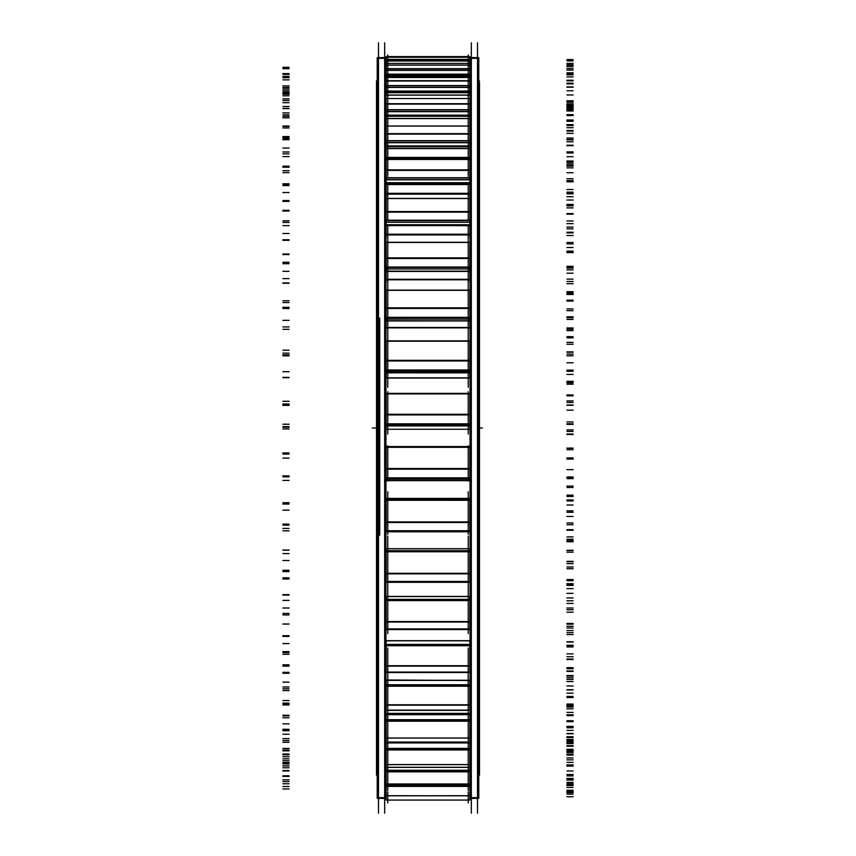<?xml version="1.0" encoding="UTF-8"?>
<svg xmlns="http://www.w3.org/2000/svg" width="856" height="856" viewBox="0 0 856 856"><rect width="100%" height="100%" fill="white"/><g stroke="black" fill="none" stroke-linecap="round" stroke-linejoin="round"><path stroke-width="1.28" d="M384.676 57.62L378.491 57.62L384.676 57.62M384.676 798.38L378.491 798.38L384.676 798.38M477.509 57.62L471.324 57.62L477.509 57.62M477.509 798.38L471.324 798.38L477.509 798.38M385.938 713.39L470.062 713.39L385.938 713.39M469.837 680.402L386.163 680.402M385.938 378.02L470.062 378.02L385.938 378.02M385.938 327.848L470.062 327.848L385.938 327.848M385.938 279.805L470.062 279.805L385.938 279.805M385.938 234.929L470.062 234.929L385.938 234.929M385.938 194.162L470.062 194.162L385.938 194.162M385.938 158.381L470.062 158.381L385.938 158.381M387.768 680.306L468.232 680.253M387.768 640.673L468.232 640.673M387.768 596.407L468.232 596.504M387.768 327.484L387.768 329.175M387.768 320.957L468.232 320.957L468.232 329.175M387.768 271.395L387.768 281.763L387.768 271.395L468.232 271.395L468.232 281.763L468.232 271.395M387.768 225.609L387.768 237.476L387.768 225.609L468.232 225.609L468.232 237.476L468.232 225.609L387.768 225.609M387.768 184.447L387.768 197.255L387.768 184.447L468.232 184.447L468.232 197.255L468.232 184.447L387.768 184.447M468.232 120.236L468.232 159.462L468.232 148.484L387.768 148.484L468.232 148.484L468.232 159.462L387.768 159.473L387.768 120.236M385.938 797.653L377.229 797.653L377.229 798.38L377.229 57.62L377.229 58.347L385.938 58.347L385.938 798.38L377.229 798.38L385.938 798.38L385.938 797.653M384.676 813.2L384.676 42.8M478.772 82.433L479.488 82.433L479.488 775.172L478.772 774.477M377.229 82.433L376.512 82.433L376.512 80.828L377.229 80.828L376.512 80.828L377.229 80.828L376.512 80.828L376.512 775.172L377.229 774.477M471.324 813.2L471.324 42.8M478.772 797.653L470.062 797.653L470.062 798.38L470.062 57.62L470.062 58.347L478.772 58.347L478.772 798.38L470.062 798.38L478.772 798.38L478.772 797.653M477.509 813.2L477.509 42.8M378.491 813.2L378.491 42.8L378.491 813.2M379.722 535.171L379.722 318.09L379.722 535.171M470.062 480.655L385.938 480.655M470.062 429.263L385.938 429.263L470.062 429.263M470.062 377.838L385.938 377.838M470.062 327.484L385.938 327.484M470.062 279.281L385.938 279.281M470.062 234.234L385.938 234.234M470.062 193.328L385.938 193.328M470.062 157.418L385.938 157.418M387.768 802.939L387.768 799.247M386.163 795.706L469.837 795.812L469.837 800.06L386.163 800.06L386.163 795.812L469.837 795.706M468.232 802.939L468.232 799.247M387.768 800.692L387.768 791.971M386.163 795.812L386.163 785.947L469.837 785.947L469.837 795.812M469.837 785.337L469.837 783.989L386.163 783.989L386.163 785.337L469.837 785.337L469.837 785.947M469.837 786.407L386.163 786.407M386.163 785.337L386.163 785.947M468.232 800.692L468.232 791.971M468.232 790.505L468.232 767.361L387.768 767.361L387.768 790.505M386.163 784.075L386.163 771.342L469.837 771.342L469.837 784.075M469.837 771.342L469.837 770.272L386.163 770.272L386.163 771.342M469.837 771.845L386.163 771.845M386.163 767.361L386.163 770.496L469.837 770.496L469.837 767.351L386.163 767.361L469.837 767.351L469.837 764.579L386.163 764.579L386.163 767.351M468.232 772.593L468.232 742.195L387.768 742.195L387.768 772.593M386.163 764.761L386.163 749.428L469.837 749.428L469.837 764.761M469.837 749.428L469.837 748.39L386.163 748.39L386.163 749.428M469.837 749.963L386.163 749.963M386.163 742.719L469.837 742.719L469.837 748.604L386.163 748.604L386.163 742.719M469.837 742.195L469.837 742.944L386.163 742.944L386.163 742.141L469.837 742.195M468.232 747.342L468.232 710.362L387.768 710.362L387.768 747.342M386.163 738L469.837 738L469.837 742.141L386.163 742.141L386.163 738M386.163 738.268L386.163 720.656L469.837 720.656L469.837 738.268M469.837 720.656L469.837 719.671L386.163 719.671L386.163 720.656M469.837 721.212L386.163 721.212M386.163 714.567L469.837 714.567L469.837 719.864L386.163 719.864L386.163 714.567M469.837 714.3L386.163 714.3M468.232 715.274L468.232 672.548L387.768 672.548L387.768 715.274M469.837 710.223L386.163 710.362L469.837 710.223L469.837 704.809L386.163 704.809L386.163 710.223M386.163 705.162L469.837 705.162L469.837 685.645L386.163 685.645L386.163 705.162M469.837 685.645L469.837 684.747L386.163 684.747L386.163 685.645M469.837 686.223L386.163 686.223M386.163 680.306L469.837 680.306L469.837 684.918L386.163 684.918L386.163 679.996L469.837 680.488L386.163 679.996M387.768 677.096L387.768 647.96M469.837 672.088L386.163 672.088M469.837 672.292L386.163 672.548L469.837 672.292L469.837 665.722L386.163 665.722L386.163 672.292M386.163 666.15L469.837 666.15L469.837 645.146L386.163 645.146L386.163 666.15M469.837 644.354L469.837 645.146M469.837 645.724L386.163 645.724M386.163 644.354L386.163 645.146M386.163 640.673L469.837 640.673L469.837 644.482L386.163 644.482L386.163 640.673M386.163 640.812L469.837 640.812M468.232 677.096L468.232 647.96M468.232 633.601L468.232 582.305L387.768 582.305L387.768 633.601M469.837 628.914L386.163 628.914L386.163 629.556L469.837 629.556L469.837 628.914M386.163 621.563L469.837 621.563L469.837 629.16L386.163 629.16L386.163 621.563M386.163 622.055L469.837 622.055L469.837 600.013L386.163 600.013L386.163 622.055M469.837 599.339L469.837 600.013M469.837 600.58L386.163 600.58M386.163 599.339L386.163 600.013M386.163 596.504L469.837 596.504L469.837 599.446L386.163 599.446L386.163 596.611M387.768 536.263L387.768 585.718M469.837 582.198L469.837 581.47L386.163 581.47L386.163 582.198M386.163 573.285L469.837 573.285L469.837 581.738L386.163 581.738L386.163 573.285M386.163 573.83L469.837 573.83L469.837 551.221L386.163 551.221L386.163 573.83M469.837 550.676L469.837 551.221M469.837 551.756L386.163 551.756M386.163 550.676L386.163 551.221M386.163 548.739L469.837 548.739L469.837 550.75L386.163 550.75L386.163 548.717L469.837 548.782L386.163 548.717M468.232 536.263L468.232 585.718M387.768 491.676L387.768 534.476M468.232 531.747L469.837 531.79L469.837 530.741L386.163 530.741L386.163 531.79L469.837 531.79L469.837 531.148M469.837 531.79L386.163 531.79L386.163 531.148M387.768 531.747L386.163 531.79M386.163 521.903L469.837 521.903L469.837 531.041L386.163 531.041L386.163 521.903M386.163 522.502L469.837 522.502L469.837 499.797L386.163 499.797L386.163 522.502M386.163 498.449L469.837 498.406L386.163 498.427L386.163 499.433L469.837 499.797M469.837 500.3L386.163 500.3M469.837 498.449L469.837 499.433M468.232 491.676L468.232 534.476M387.768 445.741L387.768 480.976M386.163 480.195L386.163 479.093L469.837 479.093L386.163 479.093L386.163 477.841L469.837 477.841L469.837 479.093L386.163 479.093M469.837 480.195L469.837 479.093M386.163 468.532L469.837 468.532L469.837 478.14L386.163 478.14L386.163 468.532M386.163 469.152L469.837 469.152L469.837 446.853L386.163 446.853L386.163 469.152M469.837 446.853L386.163 446.853M469.837 447.303L386.163 447.303M468.232 445.741L468.232 480.976M387.768 434.088L387.768 391.674M386.163 429.316L386.163 425.924L469.837 425.924L469.837 429.316M386.163 425.924L386.163 425.314L469.837 425.336L469.837 423.859L386.163 423.859L386.163 425.346L469.837 425.314L469.837 425.924M386.163 414.283L469.837 414.283L469.837 424.18L386.163 424.18L386.163 414.283M386.163 414.925L469.837 414.925L469.837 393.493L386.163 393.493L386.163 414.925M386.163 394.338L386.163 393.364L469.837 393.364L386.163 393.493M469.837 394.338L469.837 393.493M469.837 393.899L386.163 393.899M468.232 434.088L468.232 391.674M387.768 387.286L387.768 338.163M386.163 378.684L386.163 372.799L469.837 372.799L386.163 372.724M469.837 378.684L469.837 372.724M469.837 371.622L386.163 371.622L469.837 371.59L469.837 372.799M386.163 371.59L386.163 372.799M469.837 371.654L469.837 369.985L386.163 369.985L386.163 371.654M386.163 360.333L469.837 360.333L469.837 370.295L386.163 370.295L386.163 360.333M386.163 360.986L469.837 360.986L469.837 340.849L386.163 340.849L386.163 360.986M469.837 341.212L386.163 341.212M468.232 387.286L468.232 338.163M387.768 341.351L387.768 286.567M386.163 329.175L386.163 320.861L469.837 320.861L386.163 320.754M469.837 329.175L469.837 320.754M386.163 320.861L386.163 319.074L469.837 319.074L469.837 320.861M469.837 319.17L469.837 317.33L386.163 317.33L386.163 319.17M386.163 307.828L469.837 307.828L469.837 317.64L386.163 317.64L386.163 307.828M386.163 308.46L469.837 308.46L469.837 290.12L386.163 290.12L386.163 308.46M468.232 341.351L468.232 286.567M387.768 290.12L387.768 237.989M386.163 281.763L386.163 271.063M469.837 281.763L469.837 271.395L386.163 271.395M386.163 268.87L469.837 268.87L469.837 271.202L386.163 271.202L386.163 268.87M469.837 268.998L469.837 267.04L386.163 267.04L386.163 268.998M386.163 257.881L469.837 257.881L469.837 267.339L386.163 267.339L386.163 257.881M386.163 258.491L469.837 258.491L469.837 242.291L386.163 242.291L386.163 258.491M468.232 290.12L468.232 237.989M387.768 219.628L387.768 193.456M386.163 237.476L386.163 225.203L469.837 225.727L386.163 224.721L469.837 224.721L469.837 237.476M386.163 222.057L469.837 222.057L469.837 224.893L386.163 224.893L386.163 222.057M469.837 220.185L386.163 220.185L386.163 222.218L469.837 222.218L469.837 220.185M386.163 211.56L469.837 211.56L469.837 220.463L386.163 220.463L386.163 211.56M386.163 212.138L469.837 212.138L469.837 198.431L386.163 198.431L386.163 212.138M468.232 219.628L468.232 193.456M387.768 176.432L387.768 153.919M386.163 197.255L386.163 183.987M469.837 197.255L469.837 183.987M386.163 183.28L469.837 183.366L469.837 182.713L386.163 182.713L386.163 184.564L469.837 184.564L469.837 183.28M386.163 179.642L469.837 179.642L469.837 182.906L386.163 182.906L386.163 179.642M469.837 177.759L386.163 177.759L386.163 179.824L469.837 179.824L469.837 177.759M386.163 169.852L469.837 169.852L469.837 178.005L386.163 178.005L386.163 169.852M386.163 148.024L386.163 159.462L469.837 159.462L386.163 159.473L386.163 170.387L469.837 170.387L469.837 148.024M468.232 176.432L468.232 153.919M469.837 146.783L386.163 146.783L386.163 148.591L469.837 148.591L469.837 146.494M469.837 146.772L469.837 145.937L386.163 145.937L386.163 146.772L469.837 146.751L386.163 146.772M386.163 142.513L469.837 142.513L469.837 146.141L386.163 146.141L386.163 142.513M469.837 140.662L386.163 140.662L386.163 142.717L469.837 142.717L469.837 140.662M386.163 133.643L469.837 133.643L469.837 140.887L386.163 140.887L386.163 133.643M386.163 118.042L386.163 134.114L469.837 134.114L469.837 118.042M468.232 93.101L468.232 126.035L387.768 126.035L387.768 93.101M386.163 116.277L469.837 116.277L469.837 118.577L386.163 118.577L386.163 116.277L469.837 116.277M386.163 116.288L469.837 116.213L469.837 115.164L386.163 115.164L386.163 116.213L469.837 116.288M386.163 111.473L469.837 111.473L469.837 115.389L386.163 115.389L386.163 111.473M469.837 109.686L386.163 109.686L386.163 111.697L469.837 111.697L469.837 109.686M386.163 103.715L469.837 103.715L469.837 109.878L386.163 109.878L386.163 103.715M385.938 94.62L386.163 104.111L469.837 104.111L470.062 94.62M468.232 73.113L468.232 98.515L387.768 98.515L387.768 73.113M386.163 92.673L469.837 92.673L469.837 95.155L386.163 95.155L386.163 92.673M469.837 92.309L386.163 92.309L469.837 92.716M469.837 92.32L469.837 91.057L386.163 91.057L386.163 92.32M386.163 87.184L469.837 87.184L469.837 91.292L386.163 91.292L386.163 87.184M469.837 85.504L469.837 87.419L386.163 87.419L386.163 85.504M386.163 80.689L469.837 80.689L469.837 85.654L386.163 85.654L386.163 80.689M386.163 77.5L386.163 81.02L469.837 81.02L469.837 76.216L386.163 76.216L386.163 77.5L469.837 77.5M468.232 60.68L468.232 77.5L387.768 77.5L387.768 60.68M386.163 76.291L386.163 75.51L469.837 75.51L469.837 76.291M469.837 75.585L469.837 74.14L386.163 74.14L386.163 75.585M386.163 70.149L469.837 70.149L469.837 74.386L386.163 74.386L386.163 70.149M469.837 68.619L469.837 70.395L386.163 70.395L386.163 68.619M386.163 65.077L469.837 65.077L469.837 68.726L386.163 68.726L386.163 65.077M386.163 65.313L386.163 63.419L469.837 63.419L469.837 65.313M468.232 54.945L468.232 63.419L387.768 63.419L387.768 54.945M386.163 63.419L386.163 60.744L469.837 60.744L469.837 63.419M469.837 59.385L469.837 60.99L386.163 60.99L386.163 59.385M386.163 57.192L469.837 57.192L469.837 59.449L386.163 59.449L386.163 57.192M386.163 57.341L386.163 56.582L469.837 56.582L469.837 57.341M385.938 480.473L470.062 480.473M482.463 428L479.488 428L482.463 428M385.938 57.62L377.229 57.62L385.938 57.62M376.512 428L372.296 428M479.488 80.828L478.772 80.828L479.488 80.828M478.772 57.62L470.062 57.62L478.772 57.62M573.113 101.361L566.929 101.361M282.887 90.18L289.071 90.18M282.887 67.303L289.071 67.303M573.113 63.515L566.929 63.515M573.113 59.567L566.929 59.567M573.113 66.297L566.929 66.297M573.113 72.803L566.929 72.803M282.887 76.366L289.071 76.366M282.887 89.987L289.071 89.987M573.113 106.069L566.929 106.069M573.113 106.722L566.929 106.722M573.113 107.46L566.929 107.46M282.887 95.776L289.071 95.776M282.887 73.616L289.071 73.616M573.113 69.871L566.929 69.871M573.113 66.062L566.929 66.062M573.113 76.901L566.929 76.901M573.113 83.16L566.929 83.16M282.887 85.878L289.071 85.878M282.887 98.889L289.071 98.889M573.113 115.164L566.929 115.164M573.113 115.571L566.929 115.571M573.113 120.386L566.929 120.386M282.887 108.455L289.071 108.455M282.887 87.483L289.071 87.483M573.113 83.856L566.929 83.856M573.113 80.271L566.929 80.271M573.113 94.984L566.929 94.984M573.113 100.869L566.929 100.869M282.887 102.677L289.071 102.677M282.887 114.8L289.071 114.8M573.113 130.915L566.929 130.915M573.113 131.086L566.929 131.086M573.113 139.87L566.929 139.87M282.887 127.94L289.071 127.94M282.887 108.605L289.071 108.605M573.113 105.17L566.929 105.17M573.113 101.896L566.929 101.896M573.113 120.161L566.929 120.161M573.113 125.543L566.929 125.543M282.887 126.421L289.071 126.421M282.887 137.388L289.071 137.388M573.113 153.01L566.929 153.01M573.113 152.914L566.929 152.914M573.113 165.497L566.929 165.497M282.887 153.823L289.071 153.823M282.887 136.543L289.071 136.543M573.113 133.376L566.929 133.376M573.113 130.476L566.929 130.476M573.113 151.897L566.929 151.897M573.113 156.68L566.929 156.68M282.887 156.584L289.071 156.584M282.887 166.171L289.071 166.171M573.113 180.958L566.929 180.958M573.113 180.616L566.929 180.616M573.113 196.72L566.929 196.72M282.887 185.549L289.071 185.549M282.887 170.686L289.071 170.686M573.113 167.851L566.929 167.851M573.113 165.39L566.929 165.39M573.113 189.529L566.929 189.529M573.113 193.584L566.929 193.584M282.887 192.536L289.071 192.536M282.887 200.539L289.071 200.539M573.113 214.182L566.929 214.182M573.113 213.593L566.929 213.593M573.113 232.875L566.929 232.875M282.887 222.442L289.071 222.442M282.887 210.309L289.071 210.309M573.113 207.88L566.929 207.88M573.113 205.9L566.929 205.9M573.113 232.233L566.929 232.233M573.113 235.496L566.929 235.496M282.887 233.506L289.071 233.506M282.887 239.755L289.071 239.755M573.113 251.953L566.929 251.953M573.113 251.129L566.929 251.129L573.113 251.15M573.113 273.182L566.929 273.182M282.887 263.723L289.071 263.723M282.887 254.574L289.071 254.574M573.113 252.595L566.929 252.595M573.113 279.12L566.929 279.12M573.113 281.496L566.929 281.496M282.887 278.617L289.071 278.617M282.887 282.972L289.071 282.972M573.113 293.48L566.929 293.48M573.113 292.442L566.929 292.442M573.113 316.795L566.929 316.795M282.887 308.492L289.071 308.492M282.887 302.543L289.071 302.543M573.113 301.055L566.929 301.055M573.113 300.156L566.929 300.156M573.113 329.175L566.929 329.175M573.113 330.63L566.929 330.63M282.887 326.917L289.071 326.917M282.887 329.293L289.071 329.293L282.887 329.293M573.113 337.874L566.929 337.874M573.113 336.643L566.929 336.643M573.113 362.773L566.929 362.773M282.887 355.818L289.071 355.818M282.887 353.175L289.071 353.175M573.113 352.212L566.929 352.212M573.113 351.902L566.929 351.902M573.113 381.327L566.929 381.327M573.113 381.84L566.929 381.84M282.887 377.368L289.071 377.368M282.887 377.71L289.071 377.71M573.113 384.184L566.929 384.184M573.113 382.793L566.929 382.793M573.113 410.152L566.929 410.152M282.887 404.685L289.071 404.685M282.887 405.402L289.071 405.402M573.113 404.984L566.929 404.984M573.113 405.263L566.929 405.263M573.113 434.484L566.929 434.484M573.113 434.035L566.929 434.035M282.887 428.899L289.071 428.899M282.887 427.198L289.071 427.198M573.113 431.435L566.929 431.435M573.113 429.905L566.929 429.905M573.113 457.896L566.929 457.896M282.887 454.033L289.071 454.033M282.887 458.12L289.071 458.12M573.113 458.249L566.929 458.249M573.113 459.116L566.929 459.116M573.113 487.503L566.929 487.503M573.113 486.09L566.929 486.09M282.887 480.409L289.071 480.409M282.887 476.706L289.071 476.706M573.113 478.611L566.929 478.611M573.113 476.974L566.929 476.974M573.113 505.008L566.929 505.008M282.887 502.836L289.071 502.836M282.887 510.187L289.071 510.187M573.113 510.872L566.929 510.872M573.113 512.295L566.929 512.295M573.113 539.248L566.929 539.248M573.113 536.915L566.929 536.915M282.887 530.806L289.071 530.806M282.887 525.177L289.071 525.177M573.113 524.707L566.929 524.707M573.113 522.995L566.929 522.995M573.113 550.483L566.929 550.483M282.887 550.044L289.071 550.044M282.887 560.509L289.071 560.509M573.113 561.729L566.929 561.729M573.113 563.687L566.929 563.687M573.113 588.628L566.929 588.628M573.113 585.418L566.929 585.418M282.887 579.009L289.071 579.009M282.887 571.573L289.071 571.573M573.113 568.737L566.929 568.737M573.113 567.004L566.929 567.004M573.113 593.347L566.929 593.347M282.887 594.653L289.071 594.653M282.887 608.006L289.071 608.006M573.113 609.74L566.929 609.74M573.113 612.179L566.929 612.179M573.113 634.585L566.929 634.585M573.113 630.562L566.929 630.562M282.887 623.992L289.071 623.992M282.887 614.918L289.071 614.918M573.113 609.772L566.929 609.772M573.113 608.038L566.929 608.038M573.113 632.68L566.929 632.68M282.887 635.708L289.071 635.708M282.887 651.662L289.071 651.662M573.113 653.866L566.929 653.866M573.113 656.745L566.929 656.745M573.113 676.133L566.929 676.133M573.113 671.393L566.929 671.393M282.887 664.802L289.071 664.802M282.887 654.273L289.071 654.273M573.113 646.933L566.929 646.933M573.113 645.242L566.929 645.242M573.113 667.659L566.929 667.659M282.887 672.335L289.071 672.335M282.887 690.557L289.071 690.557M573.113 693.189L566.929 693.189M573.113 696.442L566.929 696.442M573.113 712.395L566.929 712.395M573.113 707.035L566.929 707.035M282.887 700.561L289.071 700.561M282.887 688.802L289.071 688.802M573.113 679.429L566.929 679.429M573.113 677.813L566.929 677.813M573.113 697.522L566.929 697.522M282.887 703.76L289.071 703.76M282.887 723.855L289.071 723.855M573.113 726.851L566.929 726.851M573.113 730.414L566.929 730.414M573.113 742.601L566.929 742.601L573.113 742.58M573.113 736.738L566.929 736.738M282.887 730.51L289.071 730.51M282.887 717.777L289.071 717.777M573.113 706.564L566.929 706.564M573.113 705.066L566.929 705.066M573.113 721.651L566.929 721.651M282.887 729.301L289.071 729.301M282.887 750.84L289.071 750.84M573.113 754.147L566.929 754.147M573.113 757.945L566.929 757.945M573.113 766.099L566.929 766.099M573.113 759.85L566.929 759.85M282.887 754.018L289.071 754.018M282.887 740.568L289.071 740.568M573.113 727.771L566.929 727.771M573.113 726.402L566.929 726.402M573.113 739.509L566.929 739.509M282.887 748.422L289.071 748.422M282.887 770.956L289.071 770.956M573.113 774.487L566.929 774.487M573.113 778.436L566.929 778.436M573.113 782.384L566.929 782.384M573.113 775.889L566.929 775.889M282.887 770.571L289.071 770.571M282.887 756.704L289.071 756.704M573.113 741.392L566.929 741.392M573.113 750.733L566.929 750.733M282.887 760.717L289.071 760.717M282.887 783.754L289.071 783.754M573.113 787.456L566.929 787.456M573.113 791.468L566.929 791.468M573.113 791.126L566.929 791.126M573.113 784.524L566.929 784.524M282.887 779.827L289.071 779.827M282.887 765.842L289.071 765.842M573.113 750.68L566.929 750.68M573.113 749.696L566.929 749.696M573.113 755.088L566.929 755.088M282.887 765.917L289.071 765.917M282.887 788.965L289.071 788.965M573.113 792.752L566.929 792.752M573.113 796.743L566.929 796.743M573.113 792.121L566.929 792.121M573.113 785.551L566.929 785.551M282.887 781.582L289.071 781.582M282.887 767.768L289.071 767.768M573.113 751.91L566.929 751.91M573.113 751.14L566.929 751.14M468.232 786.311L387.768 786.311L468.232 786.311M573.113 752.456L566.929 752.456M282.887 763.916L289.071 763.916M282.887 786.493L289.071 786.493M573.113 790.281L566.929 790.281M573.113 794.165L566.929 794.165M573.113 785.359L566.929 785.359M469.837 786.311L386.163 786.311M573.113 778.96L566.929 778.96M282.887 775.803L289.071 775.803M282.887 762.45L289.071 762.45M573.113 746.239L566.929 746.239M573.113 745.704L566.929 745.704M468.232 785.316L387.768 785.316L468.232 785.316M387.768 784.021L468.232 784.021L387.768 784.021M468.232 771.748L387.768 771.748L468.232 771.748M468.232 770.379L387.768 770.379L468.232 770.379M573.113 742.922L566.929 742.922M282.887 754.757L289.071 754.757M282.887 776.381L289.071 776.381M573.113 780.083L566.929 780.083M573.113 783.786L566.929 783.786M573.113 770.978L566.929 770.978M469.837 771.748L386.163 771.748M573.113 764.89L566.929 764.89M282.887 762.61L289.071 762.61M282.887 750.017L289.071 750.017M573.113 733.774L566.929 733.774M573.113 733.485L566.929 733.485M468.232 767.297L387.768 767.297L468.232 767.297M387.768 764.633L468.232 764.633L387.768 764.633M468.232 749.845L387.768 749.845L468.232 749.845M468.232 748.486L387.768 748.486L468.232 748.486M468.232 742.837L387.768 742.837L468.232 742.837M573.113 726.669L566.929 726.669M282.887 738.632L289.071 738.632M282.887 758.833L289.071 758.833M573.113 762.375L566.929 762.375M573.113 765.82L566.929 765.82M573.113 749.289L566.929 749.289M469.837 749.845L386.163 749.845M573.113 743.639L566.929 743.639M469.837 742.837L386.163 742.837M282.887 742.291L289.071 742.291M282.887 730.714L289.071 730.714M573.113 714.803L566.929 714.803M573.113 714.771L566.929 714.771M468.232 742.056L387.768 742.056L468.232 742.056M387.768 738.075L468.232 738.075L387.768 738.075M468.232 721.094L387.768 721.094L468.232 721.094M468.232 719.768L387.768 719.768L468.232 719.768M468.232 714.674L387.768 714.674L468.232 714.674M573.113 704.049L566.929 704.049M282.887 715.884L289.071 715.884M282.887 734.245L289.071 734.245M573.113 737.551L566.929 737.551M573.113 740.654L566.929 740.654M573.113 720.752L566.929 720.752M469.837 721.094L386.163 721.094M573.113 715.659L566.929 715.659M469.837 714.674L386.163 714.674M282.887 715.263L289.071 715.263M282.887 704.959L289.071 704.959M573.113 689.711L566.929 689.711M573.113 689.936L566.929 689.936M468.232 710.116L387.768 710.116L468.232 710.116M387.768 704.916L468.232 704.916L387.768 704.916M468.232 686.095L387.768 686.095L468.232 686.095M468.232 684.821L387.768 684.821L468.232 684.821M468.232 680.402L387.768 680.402L468.232 680.402M573.113 675.545L566.929 675.545M282.887 687.004L289.071 687.004M282.887 703.118L289.071 703.118M573.113 706.125L566.929 706.125M573.113 708.822L566.929 708.822M573.113 685.977L566.929 685.977M469.837 686.095L386.163 686.095M573.113 681.547L566.929 681.547M282.887 682.114L289.071 682.114M282.887 673.298L289.071 673.298M573.113 659.045L566.929 659.045M573.113 659.516L566.929 659.516M468.232 672.163L387.768 672.163L468.232 672.163M387.768 665.85L468.232 665.85L387.768 665.85M468.232 645.595L387.768 645.595L468.232 645.595M468.232 644.418L387.768 644.418L468.232 644.418M468.232 640.748L387.768 640.748L468.232 640.748M573.113 641.775L566.929 641.775M282.887 652.604L289.071 652.604M282.887 666.139L289.071 666.139M573.113 668.771L566.929 668.771M573.113 671.008L566.929 671.008M573.113 645.702L566.929 645.702M469.837 645.595L386.163 645.595M573.113 642.032L566.929 642.032M469.837 640.748L386.163 640.748M282.887 643.562L289.071 643.562M282.887 636.415L289.071 636.415M573.113 623.457L566.929 623.457M573.113 624.163L566.929 624.163M468.232 629.01L387.768 629.01L468.232 629.01M387.768 621.713L468.232 621.713L387.768 621.713M468.232 600.463L387.768 600.463L468.232 600.463M468.232 599.382L387.768 599.382L468.232 599.382M468.232 596.557L387.768 596.557L468.232 596.557M573.113 603.437L566.929 603.437M282.887 613.41L289.071 613.41M282.887 624.077L289.071 624.077M573.113 626.292L566.929 626.292M573.113 628.015L566.929 628.015M573.113 600.784L566.929 600.784M469.837 600.463L386.163 600.463M573.113 597.959L566.929 597.959M469.837 596.557L386.163 596.557M282.887 600.398L289.071 600.398M282.887 595.081L289.071 595.081M573.113 583.706L566.929 583.706M573.113 584.637L566.929 584.637M468.232 581.577L387.768 581.577L468.232 581.577M387.768 573.445L468.232 573.445L387.768 573.445M468.232 551.649L387.768 551.649L468.232 551.649M468.232 550.708L387.768 550.708L468.232 550.708M468.232 548.782L387.768 548.782L468.232 548.782M573.113 561.365L566.929 561.365M282.887 570.267L289.071 570.267M282.887 577.843L289.071 577.843M573.113 579.576L566.929 579.576M573.113 580.753L566.929 580.753M573.113 552.184L566.929 552.184M469.837 551.649L386.163 551.649M573.113 550.258L566.929 550.258M282.887 553.575L289.071 553.575M282.887 550.194L289.071 550.194M573.113 540.628L566.929 540.628M573.113 541.762L566.929 541.762M468.232 530.859L387.768 530.859L468.232 530.859M387.768 522.085L468.232 522.085L387.768 522.085M468.232 500.193L387.768 500.193L468.232 500.193M468.232 499.412L387.768 499.412L468.232 499.412M468.232 498.427L387.768 498.427L468.232 498.427M573.113 516.446L566.929 516.446M282.887 524.097L289.071 524.097M282.887 528.409L289.071 528.409M573.113 529.639L566.929 529.639M573.113 530.239L566.929 530.239M573.113 500.942L566.929 500.942M469.837 500.193L386.163 500.193M573.113 499.958L566.929 499.958M282.887 504.066L289.071 504.066M282.887 502.697L289.071 502.697M573.113 495.153L566.929 495.153M573.113 496.469L566.929 496.469M468.232 477.958L387.768 477.958L468.232 477.958M387.768 468.714L468.232 468.714L387.768 468.714M468.232 447.207L387.768 447.207L468.232 447.207M468.232 446.575L387.768 446.575L468.232 446.575M573.113 469.644L566.929 469.644M282.887 475.883L289.071 475.883M282.887 476.835L289.071 476.835M573.113 477.53L566.929 477.53L573.113 477.552M573.113 448.148L566.929 448.148M469.837 447.207L386.163 447.207M573.113 448.116L566.929 448.116M282.887 452.942L289.071 452.942M282.887 453.616L289.071 453.616M573.113 448.244L566.929 448.244M573.113 449.71L566.929 449.71M468.232 425.336L387.768 425.336L468.232 425.336M468.232 425.903L387.768 425.903L468.232 425.903M468.232 423.988L387.768 423.988L468.232 423.988M387.768 414.475L468.232 414.475L387.768 414.475M468.232 393.814L387.768 393.814L468.232 393.814M573.113 421.965L566.929 421.965M282.887 426.641L289.071 426.641M282.887 424.223L289.071 424.223M573.113 424.373L566.929 424.373M573.113 423.806L566.929 423.806M573.113 394.916L566.929 394.916M469.837 393.814L386.163 393.814M573.113 395.857L566.929 395.857M282.887 401.282L289.071 401.282M282.887 403.979L289.071 403.979M573.113 400.908L566.929 400.908M573.113 402.491L566.929 402.491M468.232 371.622L387.768 371.622L468.232 371.622M468.232 372.767L387.768 372.767L468.232 372.767M468.232 370.102L387.768 370.102L468.232 370.102M387.768 360.526L468.232 360.526L387.768 360.526M468.232 341.137L387.768 341.137L468.232 341.137M573.113 374.404L566.929 374.404M282.887 377.421L289.071 377.421M282.887 371.697L289.071 371.697M573.113 371.279L566.929 371.279M573.113 370.145L566.929 370.145M573.113 342.389L566.929 342.389M469.837 341.137L386.163 341.137M573.113 344.273L566.929 344.273M282.887 350.19L289.071 350.19M282.887 354.865L289.071 354.865M573.113 354.149L566.929 354.149M573.113 355.818L566.929 355.818M468.232 319.117L387.768 319.117L468.232 319.117M468.232 320.807L387.768 320.807L468.232 320.807M468.232 317.448L387.768 317.448L468.232 317.448M387.768 308.021L468.232 308.021L387.768 308.021M468.232 290.323L387.768 290.323L468.232 290.323M468.232 320.957L468.232 327.484M573.113 327.987L566.929 327.987M282.887 320.358L289.071 320.358M573.113 319.406L566.929 319.406M573.113 317.715L566.929 317.715M469.837 319.117L386.163 319.117M573.113 291.693L566.929 291.693M469.837 290.323L386.163 290.323M573.113 294.475L566.929 294.475M282.887 300.756L289.071 300.756M282.887 307.304L289.071 307.304M573.113 308.963L566.929 308.963M573.113 310.685L566.929 310.685M468.232 268.934L387.768 268.934L468.232 268.934M468.232 271.138L387.768 271.138L468.232 271.138M468.232 267.158L387.768 267.158L468.232 267.158M387.768 258.063L468.232 258.063L387.768 258.063M468.232 242.441L387.768 242.441L468.232 242.441M573.113 283.7L566.929 283.7M282.887 283.261L289.071 283.261M282.887 271.32L289.071 271.32M573.113 269.843L566.929 269.843M573.113 267.639L566.929 267.639M469.837 268.934L386.163 268.934M573.113 243.906L566.929 243.906M469.837 242.441L386.163 242.441M573.113 247.523L566.929 247.523M282.887 254.039L289.071 254.039M282.887 262.311L289.071 262.311M573.113 266.312L566.929 266.312M573.113 268.056L566.929 268.056M468.232 222.143L387.768 222.143L468.232 222.143M468.232 224.807L387.768 224.807L468.232 224.807M468.232 220.292L387.768 220.292L468.232 220.292M387.768 211.732L468.232 211.732L387.768 211.732M468.232 198.517L387.768 198.517L468.232 198.517M573.113 242.494L566.929 242.494M282.887 240.311L289.071 240.311M282.887 225.62L289.071 225.62M386.163 225.609L469.837 225.609M573.113 223.651L566.929 223.651M573.113 220.987L566.929 220.987M469.837 222.143L386.163 222.143M573.113 200.036L566.929 200.036M469.837 198.517L386.163 198.517M573.113 204.424L566.929 204.424M282.887 211.025L289.071 211.025M282.887 220.859L289.071 220.859M573.113 227.108L566.929 227.108M573.113 228.83L566.929 228.83M468.232 179.739L387.768 179.739L468.232 179.739M468.232 182.81L387.768 182.81L468.232 182.81M468.232 177.855L387.768 177.855L468.232 177.855M387.768 170.012L468.232 170.012L387.768 170.012M573.113 205.237L566.929 205.237M282.887 201.374L289.071 201.374M282.887 184.243L289.071 184.243M386.163 184.447L469.837 184.447M573.113 181.814L566.929 181.814M573.113 178.744L566.929 178.744M469.837 179.739L386.163 179.739M573.113 161.024L566.929 161.024M573.113 166.085L566.929 166.085M282.887 172.634L289.071 172.634M282.887 183.815L289.071 183.815M573.113 192.183L566.929 192.183M573.113 193.841L566.929 193.841M468.232 142.62L387.768 142.62L468.232 142.62M468.232 146.044L387.768 146.044L468.232 146.044M468.232 140.748L387.768 140.748L468.232 140.748M387.768 133.782L468.232 133.782L387.768 133.782M573.113 172.73L566.929 172.73M282.887 167.252L289.071 167.252M282.887 148.045L289.071 148.045M386.163 148.484L469.837 148.484M573.113 145.231L566.929 145.231M573.113 141.807L566.929 141.807M469.837 142.62L386.163 142.62M573.113 127.704L566.929 127.704M573.113 133.322L566.929 133.322M282.887 139.689L289.071 139.689M282.887 151.972L289.071 151.972M573.113 162.287L566.929 162.287M573.113 163.86L566.929 163.86M387.768 118.47L468.232 118.47L387.768 118.47M468.232 116.213L387.768 116.213L468.232 116.213M468.232 111.59L387.768 111.59L468.232 111.59M468.232 115.282L387.768 115.282L468.232 115.282M468.232 109.761L387.768 109.761L468.232 109.761M387.768 103.833L468.232 103.833L387.768 103.833M573.113 145.659L566.929 145.659M282.887 138.693L289.071 138.693M282.887 117.828L289.071 117.828M386.163 118.47L469.837 118.47M573.113 114.661L566.929 114.661M573.113 110.98L566.929 110.98M469.837 111.59L386.163 111.59M573.113 100.783L566.929 100.783M573.113 106.85L566.929 106.85M282.887 112.896L289.071 112.896M282.887 126.025L289.071 126.025M573.113 138.062L566.929 138.062M573.113 139.496L566.929 139.496M387.768 95.048L468.232 95.048L387.768 95.048M468.232 92.309L387.768 92.309L468.232 92.309M387.768 92.694L468.232 92.694L387.768 92.694M468.232 87.301L387.768 87.301L468.232 87.301M468.232 91.175L387.768 91.175L468.232 91.175M468.232 85.557L387.768 85.557L468.232 85.557M387.768 80.785L468.232 80.785L387.768 80.785M573.113 124.612L566.929 124.612M282.887 116.309L289.071 116.309M282.887 94.213L289.071 94.213M386.163 95.048L469.837 95.048M573.113 90.779L566.929 90.779M573.113 86.895L566.929 86.895M469.837 87.301L386.163 87.301M573.113 80.838L566.929 80.838M573.113 87.216L566.929 87.216M282.887 92.812L289.071 92.812M282.887 106.497L289.071 106.497M573.113 120.001L566.929 120.001M573.113 121.284L566.929 121.284M468.232 75.553L387.768 75.553L468.232 75.553M387.768 76.248L468.232 76.248L387.768 76.248M468.232 70.267L387.768 70.267L468.232 70.267M468.232 74.258L387.768 74.258L468.232 74.258M468.232 68.651L387.768 68.651L468.232 68.651M387.768 65.142L468.232 65.142L387.768 65.142M573.113 110.028L566.929 110.028M282.887 100.559L289.071 100.559M282.887 77.714L289.071 77.714M573.113 74.087L566.929 74.087M469.837 75.553L386.163 75.553M573.113 70.096L566.929 70.096M469.837 70.267L386.163 70.267M573.113 68.287L566.929 68.287M573.113 74.847L566.929 74.847M282.887 79.865L289.071 79.865M282.887 93.839L289.071 93.839M573.113 108.519L566.929 108.519M573.113 109.611L566.929 109.611M468.232 60.862L387.768 60.862L468.232 60.862M468.232 59.406L387.768 59.406L468.232 59.406M387.768 57.234L468.232 57.234L387.768 57.234M573.113 102.217L566.929 102.217M282.887 91.785L289.071 91.785M282.887 68.683L289.071 68.683M573.113 64.928L566.929 64.928M573.113 60.915L566.929 60.915M469.837 60.862L386.163 60.862M573.113 63.408L566.929 63.408M573.113 70.01L566.929 70.01M282.887 74.354L289.071 74.354M282.887 88.296L289.071 88.296M573.113 103.833L566.929 103.833M573.113 104.721L566.929 104.721M468.232 446.597L387.768 446.597M468.232 159.473L387.768 159.473M468.232 800.06L387.768 800.06M468.232 795.812L387.768 795.812M387.768 714.107L468.232 714.107M387.768 629.556L468.232 629.556M387.768 548.717L468.232 548.717M387.768 531.79L468.232 531.79M387.768 372.831L468.232 372.831M387.768 340.849L468.232 340.849M387.768 225.203L468.232 225.203M387.768 183.366L468.232 183.366M468.232 56.582L387.768 56.582M377.229 775.172L376.512 775.172L377.229 775.172M469.837 714.107L386.163 714.107M469.837 596.407L386.163 596.407M469.837 582.305L386.163 582.305M469.837 446.597L386.163 446.597M469.837 393.375L386.163 393.375M469.837 340.849L386.163 340.849M386.163 126.035L469.837 126.035M386.163 98.515L469.837 98.515"/></g></svg>
